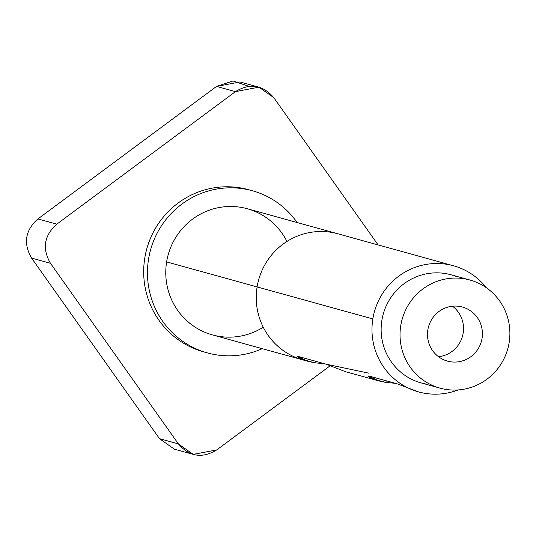 <?xml version="1.0" encoding="UTF-8"?>
<svg xmlns="http://www.w3.org/2000/svg" width="536" height="536" viewBox="0 0 536 536"><rect width="100%" height="100%" fill="white"/><g stroke="black" fill="none" stroke-linecap="round" stroke-linejoin="round"><path stroke-width="0.8" d="M368.205 375.95L379.153 381.002L385.9 382.443L386.168 380.774L385.9 382.443L395.327 383.307L385.9 382.443C372.667 378.992 366.946 376.821 368.728 375.95L397.062 383.783L418.623 391.923A65.439 63.985 105.5 0 0 458.092 389.94A65.439 63.985 105.5 0 1 372.835 318.927L166.629 261.903A65.439 63.985 105.5 0 0 212.424 334.893L308.287 361.405M297.38 356.36L308.321 361.418L315.067 362.859L315.342 361.184L315.067 362.859L324.494 363.716L315.067 362.859C301.842 359.401 296.12 357.237 297.895 356.36L326.23 364.199L368.661 373.136M452.498 306.21A28.046 27.423 -74.5 0 1 462.501 336.159A28.046 27.423 -74.5 0 1 438.528 356.708A28.046 27.423 -74.5 0 0 462.501 336.159A28.046 27.423 -74.5 0 0 452.498 306.21M450.475 361.746A28.046 27.423 -74.5 0 1 447.48 361.103A28.046 27.423 -74.5 0 1 428.15 328.28A28.046 27.423 -74.5 0 1 459.439 306.391A28.046 27.423 -74.5 0 1 462.434 307.041A28.046 27.423 -74.5 0 1 481.764 339.858A28.046 27.423 -74.5 0 1 450.475 361.746A28.046 27.423 -74.5 0 1 433.731 316.548A28.046 27.423 -74.5 0 1 480.665 323.911A28.046 27.423 -74.5 0 1 450.475 361.746M445.992 389.424A56.092 54.846 105.5 0 0 506.379 313.754A56.092 54.846 105.5 0 0 412.499 299.028A56.092 54.846 105.5 0 0 445.992 389.424A56.092 54.846 105.5 0 0 508.57 345.646A56.092 54.846 105.5 0 0 469.911 280.006A56.092 54.846 105.5 0 0 463.921 278.713A56.092 54.846 105.5 0 0 401.343 322.491A56.092 54.846 105.5 0 0 440.002 388.131A56.092 54.846 105.5 0 0 445.992 389.424M469.911 280.006L451.017 274.78A56.092 54.846 105.5 0 0 445.034 273.487A56.092 54.846 105.5 0 0 382.456 317.265A56.092 54.846 105.5 0 0 421.115 382.912L440.002 388.131M453.51 265.776A65.439 63.985 105.5 0 0 372.835 318.927A65.439 63.985 105.5 0 1 420.063 265.769A65.439 63.985 105.5 0 1 486.36 287.752A65.439 63.985 105.5 0 0 453.51 265.776L337.781 233.763A65.439 63.985 105.5 0 0 257.106 286.921A65.439 63.985 105.5 0 1 337.781 233.763L247.304 208.745A65.439 63.985 105.5 0 0 166.629 261.903A65.439 63.985 105.5 0 0 194.019 326.404A65.439 63.985 105.5 0 0 263.243 327.201M418.623 391.923A65.439 63.985 105.5 0 1 372.835 318.927L166.629 261.903A65.439 63.985 105.5 0 1 220.041 207.372A65.439 63.985 105.5 0 1 286.954 241.461M257.106 286.921A65.439 63.985 105.5 0 0 302.894 359.911A65.439 63.985 105.5 0 1 257.106 286.921M368.728 375.95L397.062 383.783M297.895 356.36L326.23 364.199L345.626 371.729L379.12 380.995M456.819 276.75A56.092 54.846 105.5 0 0 383.207 314.23A56.092 54.846 105.5 0 0 427.105 384.205M216.417 354.852A84.139 82.269 105.5 0 0 262.258 348.675A84.139 82.269 105.5 0 1 216.417 354.852A84.139 82.269 105.5 0 1 160.03 228.048A84.139 82.269 105.5 0 1 297.145 222.527A84.139 82.269 105.5 0 0 252.289 190.722A84.139 82.269 105.5 0 0 243.31 188.786A84.139 82.269 105.5 0 0 149.444 254.453A84.139 82.269 105.5 0 0 207.439 352.916A84.139 82.269 105.5 0 0 216.417 354.852M252.289 190.722L248.51 189.677A84.139 82.269 105.5 0 0 239.532 187.741A84.139 82.269 105.5 0 0 145.665 253.407A84.139 82.269 105.5 0 0 203.66 351.871L207.439 352.916M248.992 86.343L233.019 80.976L216.564 86.403L240.048 81.954L258.935 87.174L273.775 97.639L378.101 244.919L273.775 97.639C262.754 84.829 249.977 82.825 235.451 91.629L56.796 224.149C44.099 235.539 41.982 248.583 50.458 263.297L178.394 443.909C189.422 456.726 202.193 458.729 216.718 449.918L330.109 365.813L216.718 449.918L193.235 454.374L178.394 443.909L159.507 438.689L174.347 449.148L193.235 454.374M250.392 190.226A84.139 82.269 105.5 0 0 146.79 248.845A84.139 82.269 105.5 0 0 205.556 352.366M258.935 87.174L235.451 91.629L216.564 86.403L235.451 91.629L56.796 224.149L37.909 218.929L216.564 86.403L37.909 218.929C25.212 230.312 23.095 243.364 31.57 258.071L159.507 438.689L174.347 449.148M31.57 258.071L159.507 438.689L178.394 443.909L50.458 263.297L31.57 258.071L50.458 263.297C41.982 248.583 44.099 235.539 56.796 224.149L37.909 218.929C25.212 230.312 23.095 243.364 31.57 258.071"/></g></svg>
